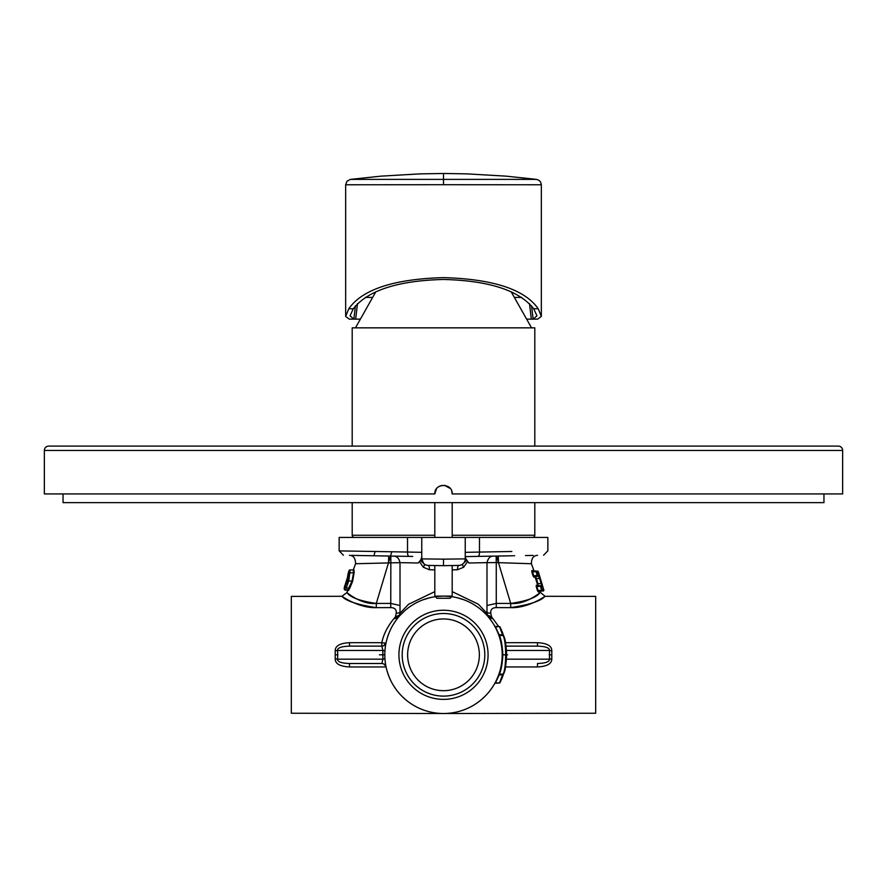 <?xml version="1.0" encoding="UTF-8"?>
<svg xmlns="http://www.w3.org/2000/svg" width="887" height="887" viewBox="0 0 887 887"><rect width="100%" height="100%" fill="white"/><g stroke="black" fill="none" stroke-linecap="round" stroke-linejoin="round"><path stroke-width="1.33" d="M361.885 555.561L373.882 555.772L375.157 551.492L339.144 550.894L339.144 537.422L465.243 537.422L465.243 558.888L465.243 556.604L513.118 555.772M547.856 550.894L547.856 537.422L465.243 537.422L465.243 552.335L511.843 551.492M407.632 654.817A35.868 35.868 0 0 1 443.5 618.949A35.868 35.868 0 0 1 479.368 654.817A35.868 35.868 0 0 1 443.5 690.685A35.868 35.868 0 0 1 407.632 654.817M443.5 613.505A41.301 41.301 0 0 0 402.199 654.817A41.301 41.301 0 0 0 443.5 696.118A41.301 41.301 0 0 0 484.801 654.817A41.301 41.301 0 0 0 443.5 613.505M443.5 610.245A44.572 44.572 0 0 1 488.072 654.817A44.572 44.572 0 0 1 443.5 699.377A44.572 44.572 0 0 1 398.928 654.817A44.572 44.572 0 0 1 443.5 610.245M435.373 596.685A58.697 58.697 0 0 0 384.803 654.817A58.697 58.697 0 0 0 443.5 713.514A58.697 58.697 0 0 0 502.197 654.817A58.697 58.697 0 0 0 451.627 596.685M502.175 653.22L502.053 650.692M499.414 636.955L498.782 635.081M498.272 633.706L499.148 636.156M499.414 636.944L498.738 634.837L503.04 635.535A0.654 0.61 -17.4 0 1 503.661 635.957A0.654 0.654 0 0 0 503.04 635.491L499.414 635.535L499.836 636.145L499.414 635.535A0.654 0.61 -19.6 0 1 498.804 635.136L498.849 635.269M496.487 556.06L510.701 603.437L510.69 607.639C529.694 604.69 541.103 600.942 544.895 596.386C547.767 594.423 529.051 608.46 510.69 607.639L496.254 607.606C492.296 607.717 490.467 609.535 490.766 613.094L491.542 616.809A4.346 2.362 -40.4 0 1 488.238 616.82L492.052 621.831M502.829 635.491A62.389 62.389 0 0 0 502.796 635.402L499.503 626.654L494.857 626.388A0.654 0.61 151 0 0 495.423 626.688L499.148 634.793A0.654 0.61 159.6 0 1 498.538 634.405L499.569 637.443M486.264 613.383L488.238 616.809L486.276 612.507M488.005 616.543L487.163 615.578M487.129 615.545L485.122 613.427M485.1 613.405L481.785 610.311M478.792 607.905L476.951 606.575M470.831 602.872L470.188 602.539M464.067 599.834L457.204 597.738M450.341 596.519L443.555 596.119M443.511 596.119L436.681 596.519M429.818 597.727L422.944 599.834M417.034 602.428L416.18 602.861M410.06 606.575L408.153 607.95M405.215 610.311L399.871 615.545M399.837 615.578L398.939 616.609M387.419 637.476L389.315 632.254M391.389 627.808L391.799 627.02M393.662 623.794L394.937 621.842M379.403 654.817L384.803 654.817L382.785 654.817L382.94 650.47L384.936 650.77L385.08 649.107M385.257 647.51L385.468 646.024M385.679 644.716L385.501 645.747M386.022 642.931L386.067 642.687A4.346 0.876 11.9 0 1 381.82 642.676C383.594 633.895 388.14 625.28 395.458 616.809A4.346 2.362 -139.6 0 0 398.762 616.809L398.651 616.953M498.439 634.138L498.017 633.052M494.813 626.322L495.389 627.375M496.21 628.983L497.43 631.644M505.025 641.046A63.044 63.044 0 0 1 505.357 642.631L505.812 645.237M505.823 645.27L506 646.501A63.044 63.044 0 0 1 506.422 650.814L506.189 648.064M503.04 635.535C506.521 640.957 506.51 668.709 503.04 674.098L503.04 674.131A0.654 0.61 17.4 0 0 503.661 673.676C507.164 668.41 507.176 641.246 503.661 635.957M499.503 682.935L502.796 674.22L499.592 674.22L495.423 682.935L496.088 682.325L495.423 682.935L499.503 682.935L499.503 682.325L499.503 682.935A0.654 0.61 26.2 0 0 500.091 682.613L503.417 674.43A63.044 63.044 0 0 0 503.661 673.688A63.044 63.044 0 0 1 503.417 674.43A0.654 0.61 18.1 0 1 502.796 674.841L499.148 674.841A0.654 0.61 20.4 0 0 498.538 675.229L498.971 674.009M504.659 670.106L504.226 671.758A63.044 63.044 0 0 0 505.357 667.002A63.044 63.044 0 0 1 504.226 671.747A63.044 63.044 0 0 0 504.226 637.886L504.659 639.516A63.044 63.044 0 0 0 504.226 637.886A63.044 63.044 0 0 1 504.226 671.747M502.874 676.027L502.075 678.134M504.348 671.315L505.357 667.002M506.422 658.819A63.044 63.044 0 0 1 506 663.132L506 663.132A63.044 63.044 0 0 0 506.422 658.819L506.189 661.569M502.12 631.611L502.874 633.617M499.337 635.491L499.148 634.793L502.796 634.793A0.654 0.61 -18.1 0 1 503.417 635.203L500.091 627.02A0.654 0.654 0 0 0 499.503 626.654A0.654 0.61 -26.2 0 1 500.091 627.02L503.417 635.203A63.044 63.044 0 0 1 503.661 635.946A63.044 63.044 0 0 0 503.417 635.203L499.592 635.402A59.351 59.351 0 0 1 499.614 635.491M499.414 674.098A0.654 0.61 19.6 0 0 498.804 674.497L503.04 674.131L499.414 674.098L499.836 673.477L499.414 674.098C501.177 670.384 502.319 663.953 502.851 654.817C502.319 645.658 501.177 639.239 499.414 635.535M498.328 675.794L499.414 672.679M501.61 663.11L501.443 664.175M502.053 658.941L502.186 656.258M447.037 713.403L448.19 713.325M454.066 712.549L454.876 712.405M470.443 706.961L470.997 706.673M475.942 703.735L477.672 702.537M477.882 702.382L481.253 699.765M484.967 696.362L485.566 695.752M386.155 667.346L386.022 666.702M385.468 663.609L385.257 662.123M385.08 660.527L384.936 658.864L382.94 659.163L382.785 654.817M440.24 713.425L437.014 713.148M433.765 712.704L430.539 712.061M427.323 711.241L424.485 710.354M424.174 710.243L421.092 709.068M418.065 707.715L415.049 706.163M412 704.345L408.852 702.194M405.503 699.555L402.099 696.428M399.727 693.922L398.795 692.847M395.724 688.911L393.03 684.786M390.723 680.495L388.828 676.171M388.794 676.094L387.242 671.57M499.204 673.333L498.816 674.453M493.97 684.775L491.287 688.911M488.216 692.836L487.262 693.933M484.901 696.417L481.508 699.555M478.16 702.182L475.011 704.333M471.962 706.152L468.946 707.715M465.919 709.068L462.837 710.243M462.515 710.343L459.677 711.241M456.472 712.061L453.235 712.704M449.986 713.148L446.76 713.425M500.567 668.565L500.146 670.195M498.361 675.683L497.507 677.801M500.091 682.613A0.654 0.654 0 0 1 499.503 682.979L494.813 683.312L495.944 681.183M494.879 683.201L494.857 683.234A0.654 0.61 29 0 1 495.423 682.935M496.21 680.651L497.43 677.978M505.368 666.957L537.467 666.957C547.046 666.436 551.825 663.731 551.792 658.864L551.792 650.77C551.836 645.902 547.057 643.197 537.467 642.676L537.467 646.124L505.18 646.124L537.467 646.124C545.627 646.401 549.63 647.854 549.474 650.47L551.792 650.77M540.172 591.097L538.875 591.097A0.654 0.621 90 0 0 538.276 591.928L537.444 590.631L538.276 591.928L539.861 591.939L545.039 596.297L595.676 596.386L595.676 713.248L443.7 713.514M395.957 617.03A6.519 5.444 -143.8 0 1 396.844 619.204M391.799 551.769L376.299 603.437C359.989 601.031 350.243 597.45 347.072 592.671C344.666 590.664 360.466 605.078 376.299 603.437L390.735 603.404L400.015 605.511M347.682 590.143L346.95 592.571L341.961 596.297L291.324 596.386L291.324 713.248L443.3 713.514M349.533 642.676L349.533 646.124L381.82 646.124A4.346 4.346 0 0 0 386.067 642.665A4.346 4.346 0 0 1 381.82 646.124L381.82 642.676L349.533 642.676C339.954 643.197 335.175 645.891 335.208 650.77L335.208 658.864C335.164 663.731 339.943 666.425 349.533 666.957L349.533 663.509L381.82 663.509L382.94 659.163L337.526 659.163C337.37 661.78 341.373 663.232 349.533 663.509L381.82 663.509A4.346 4.346 -57.7 0 1 386.067 666.957L349.533 666.957M376.299 603.437L376.31 607.639C357.295 604.69 345.897 600.942 342.105 596.386C339.233 594.423 357.949 608.46 376.31 607.639L390.746 607.606C394.704 607.706 396.533 609.535 396.234 613.094L395.458 616.809L399.826 615.001M358.603 604.69L352.605 602.273M335.208 658.864L337.526 659.163L337.77 654.817L335.441 654.817M335.208 650.77L337.526 650.47L337.77 654.817M349.533 646.124C341.384 646.401 337.382 647.854 337.526 650.47L382.94 650.47L381.82 646.124L349.533 646.124L381.82 646.124M514.682 555.739L514.127 555.75M527.521 555.517L532.533 555.428M533.098 555.417L525.503 555.55M506.466 555.883L496.143 556.06L496.265 562.591L486.985 562.646C488.105 558.211 490.245 556.038 493.383 556.116M492.673 556.127L478.06 556.382A4.346 1.497 89 0 0 479.479 552.036L479.479 537.422M537.533 555.34C533.475 555.495 531.435 558.3 531.402 563.733L496.265 562.591L496.265 603.404L486.985 605.511M498.317 556.027L498.427 562.546M510.701 603.437C527 601.031 536.746 597.45 539.928 592.671C542.334 590.675 526.545 605.078 510.701 603.437L496.265 603.404L496.254 607.606M537.189 589.788L536.247 586.629M533.087 570.574L531.867 570.563L531.812 571.871L533.009 575.829L533.841 577.138L535.116 577.149L537.267 583.757L537.555 585.276L536.28 585.276L536.225 586.573L537.444 590.631L540.216 591.097M535.737 578.668L539.64 578.479L538.542 576.306L537.356 576.306L536.169 571.694L531.812 571.871L531.867 570.563A0.654 0.621 -90 0 0 532.466 571.04L533.597 575.652L535.737 576.306L537.888 583.568L538.176 585.742L536.879 585.742L536.812 586.396L538.032 590.454L543.897 590.265L542.389 590.265L541.181 586.218L542.378 586.207L541.791 583.38L539.163 575.475L537.954 575.475L539.241 575.475M535.205 577.149L533.841 577.138L533.009 575.829L537.954 575.475L536.768 571.516L538.265 571.505L537.644 571.04M540.371 591.097L539.861 591.939M536.225 586.573L541.181 586.218A0.654 0.621 90 0 0 540.571 585.742L536.879 585.742A0.654 0.621 -90 0 1 536.28 585.276M533.841 577.138A0.654 0.621 90 0 1 534.44 576.306L537.356 576.306L534.44 576.306M532.466 571.04L536.169 571.04A0.654 0.621 90 0 1 536.768 571.516L536.169 571.04L536.169 571.694M537.555 585.276A0.654 0.643 -90 0 0 538.176 585.742L541.757 585.742L540.571 585.742L540.571 586.396L541.791 591.097L538.875 591.097L541.791 591.097A0.654 0.621 -90 0 0 542.389 590.265M540.571 585.742L541.757 585.742L541.17 583.568L541.791 583.38M535.116 577.149A0.654 0.643 90 0 1 535.737 576.306L538.542 576.306A0.654 0.643 -90 0 0 539.163 575.475M541.757 585.742A0.654 0.643 90 0 1 542.378 586.207M537.267 583.757L541.17 583.568L539.64 578.479L540.261 578.291M537.356 576.306L537.356 576.306A0.654 0.621 -90 0 0 537.954 575.475M487.174 615.001L491.542 616.809L498.804 626.654M551.792 658.864L549.474 659.163L549.474 650.47L506.399 650.47M537.467 666.957L537.467 663.509C545.616 663.232 549.618 661.78 549.474 659.163L506.399 659.163M505.18 663.509L505.945 663.509M488.205 616.775L486.985 613.416L478.415 604.258L452.193 591.64M434.807 591.64L408.585 604.258L400.724 612.507M467.637 561.493L463.657 567.248L457.504 569.764L452.193 569.864M434.807 569.864L429.496 569.764L423.343 567.248L419.363 561.493M401.29 562.657L418.176 563.001L421.757 558.888L423.687 563.511M466.75 560.251L462.892 563.899A6.519 6.519 -91 0 0 465.243 558.888A6.519 6.519 0 0 1 458.834 565.407L443.5 565.684L443.5 559.154L465.908 558.877L468.868 563.001L486.187 562.646M465.908 558.877L465.243 557.036M461.639 564.72L462.892 563.899A4.346 1.619 -129.8 0 0 463.657 567.248M460.253 565.23L459.045 565.407M465.243 558.888A6.519 6.519 0 0 1 458.834 565.407A4.346 1.397 -91 0 0 457.504 569.764M443.5 565.684L428.166 565.407A6.519 6.519 0 0 1 421.757 558.888A6.519 6.519 91 0 0 423.676 563.5A6.519 6.519 91 0 1 421.757 558.888L421.757 557.036L421.092 558.877M428.177 565.407A4.346 1.397 -89 0 1 429.496 569.764M427.966 565.407L426.747 565.23M425.361 564.72L424.108 563.899A4.346 1.619 -50.2 0 1 423.343 567.248M425.161 564.62L424.108 563.899A6.519 6.519 91 0 1 423.676 563.5A6.519 6.519 91 0 0 424.108 563.899L420.25 560.251M354.334 555.428L412.732 556.448M443.5 559.154L421.757 558.888L421.757 537.422L421.757 552.335L407.521 552.036A4.346 1.497 91 0 0 408.94 556.382L359.845 555.528M339.144 550.894L407.521 552.036L407.521 537.422M373.882 555.772L365.61 555.628M364.59 555.606L351.574 555.384M349.467 555.34C353.392 555.406 355.443 558.2 355.598 563.733L400.015 562.646C399.017 558.289 396.877 556.116 393.617 556.116L393.628 556.116M388.573 562.546L388.683 556.027M348.059 590.11L348.436 590.576L349.7 588.436L352.627 581.262L354.135 572.625L353.891 569.432A0.654 0.654 -90.5 0 1 353.27 569.897L350.188 569.897L348.735 581.085L345.52 589.855A1.308 1.009 -150.5 0 1 344.3 588.425L344.666 586.34A1.308 1.009 -153.4 0 1 344.866 585.941M348.436 590.576L347.837 589.855L352.039 581.085L353.525 572.913L353.27 569.897L350.188 569.897A1.308 1.308 90.3 0 0 348.935 570.829L347.538 580.73L344.3 588.425A1.308 0.743 9.5 0 0 344.245 588.569M347.837 589.855L345.52 589.855M344.411 589.057A1.308 0.743 9.5 0 1 344.234 588.58A1.308 1.308 0 0 0 345.52 590.099L348.081 590.043M344.622 586.595A1.308 0.743 11.2 0 1 344.622 586.462A1.308 0.743 11.2 0 1 344.666 586.34L346.994 580.697L348.037 573.834L347.05 580.397L344.766 585.863A1.308 1.087 -152.3 0 0 344.677 586.107L344.245 588.181A1.308 0.643 -168.6 0 0 344.2 588.292A1.308 1.308 0 0 0 344.223 588.913M347.992 576.073A1.308 1.02 4.9 0 1 347.981 575.807L348.003 574.443A1.308 1.308 -89.8 0 1 348.037 573.834L348.935 570.829L350.188 569.897A1.308 1.308 90.3 0 0 348.935 570.829M346.473 582.182L344.91 585.664M345.021 585.564A1.308 1.087 -152.3 0 0 344.766 585.863A1.308 1.308 0 0 0 344.644 586.196A1.308 0.643 -167.5 0 1 344.677 586.107M344.644 586.362A1.308 0.643 -167.5 0 1 344.644 586.196L344.2 588.292A1.308 0.643 -168.6 0 0 344.245 588.547M505.945 646.124L537.467 646.124M383.727 663.953L382.907 663.653M502.829 674.131A62.389 62.389 0 0 1 502.796 674.22L503.417 674.43M502.009 678.3A63.044 63.044 0 0 1 501.665 679.132A63.044 63.044 0 0 0 502.009 678.3M501.332 629.715A63.044 63.044 0 0 1 501.598 630.335A63.044 63.044 0 0 0 501.332 629.715M48.696 446.106L838.304 446.106L534.806 446.106L534.806 327.846L352.194 327.846L352.194 446.106L48.696 446.106A4.346 4.346 0 0 0 44.35 450.452L842.65 450.452L842.65 493.937L452.193 493.937L451.694 491.032M354.368 537.422A2.173 2.173 0 0 1 352.194 535.249L352.194 502.63M452.193 535.249L534.806 535.249L534.806 502.63M534.806 535.249A2.173 2.173 0 0 1 532.632 537.422M357.483 303.609L355.676 319.143L360.366 319.143L349.334 319.143L353.869 319.143L350.055 315.816L353.27 308.776C367.828 290.404 397.908 280.636 443.5 279.46C489.092 280.636 519.161 290.404 533.73 308.776L536.945 315.839L533.131 319.143L526.634 319.143L531.313 319.143L529.517 303.609M355.443 305.827L353.869 319.143L349.334 319.143L345.664 316.415L348.768 308.776C362.229 289.439 393.806 279.05 443.5 277.62C493.194 279.05 524.771 289.439 538.232 308.776L541.336 316.415L537.666 319.143L533.131 319.143L537.666 319.143L533.131 319.143L531.557 305.827M345.664 316.415L345.664 184.773L347.017 181.192L350.409 179.385L380.955 176.147L420.161 173.863L443.5 173.486L443.5 184.707L346.085 184.773M443.5 184.707L540.915 184.773M365.267 297.422L372.651 297.411M514.349 297.422L521.722 297.422M350.808 179.385L536.192 179.385M541.336 316.415L541.336 184.773L540.638 182.123L539.141 180.416L536.591 179.385L506.045 176.147L466.839 173.863L443.81 173.486M436.448 488.848L434.807 493.937L44.35 493.937L44.35 450.452M838.304 446.106A4.346 4.346 0 0 1 842.65 450.452M450.263 488.482L444.365 485.289M441.87 485.4L439.109 486.431M434.807 493.937C434.209 482.739 452.78 482.739 452.193 493.937M452.193 565.529L452.193 596.119L434.807 596.119L434.807 565.529M434.807 537.422L434.807 502.63M452.193 537.422L452.193 502.63M452.193 596.119L450.019 598.293L436.981 598.293L434.807 596.119M63.044 493.937L63.044 502.63L823.956 502.63L823.956 493.937M504.659 639.516A63.044 63.044 0 0 0 504.226 637.886L504.659 639.516M502.851 654.817L505.889 654.817M507.597 654.817L506.544 654.817M396.234 613.094A5.222 3.659 -165.9 0 0 400.015 612.352M390.746 607.606L390.857 556.06M535.737 576.306L538.542 576.306M537.467 642.676L505.368 642.676M551.559 654.817L549.23 654.817M430.372 565.451L428.166 565.407A6.519 6.519 0 0 1 421.757 558.888M486.985 612.352A5.222 3.659 165.9 0 0 490.766 613.094M354.135 572.625L350.21 572.913A1.308 0.931 -175.7 0 0 348.99 573.479M352.627 581.262L347.538 580.73M349.7 588.436L346.451 587.859A1.308 0.743 -153.9 0 1 345.231 586.695M344.234 588.58L344.622 586.462A1.308 1.308 0 0 1 344.733 586.13L347.981 575.818A1.308 1.02 4.9 0 1 348.048 575.563M348.081 574.721L348.003 574.443A1.308 1.308 -89.8 0 1 348.037 573.834M499.503 626.688L495.423 626.688M352.194 535.249L434.807 535.249M353.27 308.776L348.768 308.776M538.232 308.776L533.73 308.776M502.142 652.189L502.796 651.501M503.04 674.131A0.654 0.654 0 0 0 503.661 673.676M498.804 674.497L499.37 672.812M386.211 642.033L386.599 640.414M389.415 631.999L390.491 629.615M393.362 624.282L396.411 619.769M547.856 550.838L543.576 555.24M531.402 563.733L534.085 571.04M538.254 571.461L543.886 590.221L543.265 591.097M400.015 562.635L400.015 613.416L398.795 616.775L399.438 616.033M394.804 618.638L398.773 616.809M400.07 615.323L401.013 614.314M428.598 598.038L432.313 597.195M454.765 597.206L458.546 598.082M485.976 614.303L486.908 615.301M488.216 616.787L492.196 618.638M486.985 613.416L486.985 562.635M465.243 556.604L493.449 556.116M462.892 563.91L461.905 564.587M412.289 556.437L393.551 556.116M355.598 563.733L353.27 569.897M339.144 550.838L343.424 555.24M458.834 565.407L457.071 565.44M385.745 644.328L385.945 643.308M386.067 642.687L383.694 645.692M383.716 663.942L385.956 666.37M385.945 666.325L385.745 665.317M385.712 665.084L385.512 663.897M502.796 658.121L502.142 657.444M494.813 683.312L495.401 682.236M502.707 633.141L502.042 631.4M498.538 634.405L498.971 635.624L498.538 634.405M375.844 291.768L355.454 327.846M511.156 291.768L531.546 327.846"/></g></svg>
